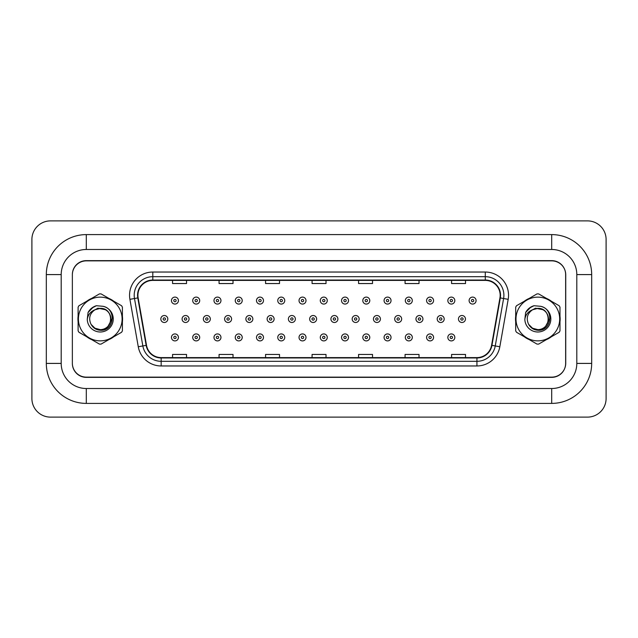 <?xml version="1.0" encoding="UTF-8"?>
<svg xmlns="http://www.w3.org/2000/svg" width="638" height="638" viewBox="0 0 638 638"><rect width="100%" height="100%" fill="white"/><g stroke="black" fill="none" stroke-linecap="round" stroke-linejoin="round"><path stroke-width="0.96" d="M77.94 319A22.322 22.322 0 0 0 78.107 321.783A22.322 22.322 0 0 1 78.107 316.217A22.322 22.322 0 0 0 77.94 319M86.776 336.784A22.322 22.322 0 0 0 91.593 339.575A22.322 22.322 0 0 1 86.776 336.784M108.923 339.575A22.322 22.322 0 0 0 113.739 336.784A22.322 22.322 0 0 1 108.923 339.575M122.4 321.783A22.322 22.322 0 0 0 122.4 316.217A22.322 22.322 0 0 1 122.4 321.783M515.512 319A22.322 22.322 0 0 0 515.687 321.783A22.322 22.322 0 0 1 515.687 316.217A22.322 22.322 0 0 0 515.512 319M524.348 336.784A22.322 22.322 0 0 0 529.173 339.575A22.322 22.322 0 0 1 524.348 336.784M546.495 339.575A22.322 22.322 0 0 0 551.32 336.784A22.322 22.322 0 0 1 546.495 339.575M559.981 321.783A22.322 22.322 0 0 0 559.981 316.217A22.322 22.322 0 0 1 559.981 321.783M137.92 295.282A14.881 14.881 0 0 1 152.801 280.401L485.287 280.401A14.881 14.881 0 0 1 499.945 297.866L491.579 345.302A14.881 14.881 0 0 1 476.929 357.599L161.167 357.599A14.881 14.881 0 0 1 146.517 345.302L138.151 297.866A14.881 14.881 0 0 1 137.92 295.282M137.553 295.282A15.256 15.256 0 0 0 137.784 297.93L146.15 345.365A15.256 15.256 0 0 0 161.167 357.966L476.929 357.966A15.256 15.256 0 0 0 491.946 345.365L500.312 297.93A15.256 15.256 0 0 0 485.287 280.034L152.801 280.034A15.256 15.256 0 0 0 137.553 295.282M129.905 299.326A23.247 23.247 0 0 1 152.801 272.035L485.287 272.035A23.247 23.247 0 0 1 508.183 299.326L499.825 346.753A23.247 23.247 0 0 1 476.929 365.965L161.167 365.965A23.247 23.247 0 0 1 138.271 346.753L129.905 299.326L134.482 298.512A18.598 18.598 0 0 1 152.801 276.685L485.287 276.685A18.598 18.598 0 0 1 503.605 298.512L495.248 345.948A18.598 18.598 0 0 1 476.929 361.315L161.167 361.315A18.598 18.598 0 0 1 142.848 345.948L134.482 298.512A18.598 18.598 0 0 1 134.203 295.282M113.739 301.216A22.322 22.322 0 0 0 108.923 298.424A22.322 22.322 0 0 1 113.739 301.216M91.593 298.424A22.322 22.322 0 0 0 86.776 301.216A22.322 22.322 0 0 1 91.593 298.424M551.32 301.216A22.322 22.322 0 0 0 546.495 298.424A22.322 22.322 0 0 1 551.32 301.216M529.173 298.424A22.322 22.322 0 0 0 524.348 301.216A22.322 22.322 0 0 1 529.173 298.424M565.739 274.826A13.948 13.948 0 0 0 551.79 260.87L86.305 260.87A13.948 13.948 0 0 0 72.357 274.826L72.357 363.174A13.948 13.948 0 0 0 86.305 377.13L551.79 377.13A13.948 13.948 0 0 0 565.739 363.174L565.739 274.826M491.946 345.365L495.248 345.948L503.605 298.512L508.183 299.326M312.07 280.401L312.07 283.551L326.018 283.551L326.018 280.401M265.567 280.401L265.567 283.551L279.524 283.551L279.524 280.401M219.065 280.401L219.065 283.551L233.022 283.551L233.022 280.401M172.563 280.401L172.563 283.551L186.519 283.551L186.519 280.401M358.572 280.401L358.572 283.551L372.52 283.551L372.52 280.401M405.074 280.401L405.074 283.551L419.022 283.551L419.022 280.401M451.576 280.401L451.576 283.551L465.525 283.551L465.525 280.401M326.018 357.599L326.018 354.449L312.07 354.449L312.07 357.599M279.524 357.599L279.524 354.449L265.567 354.449L265.567 357.599M233.022 357.599L233.022 354.449L219.065 354.449L219.065 357.599M186.519 357.599L186.519 354.449L172.563 354.449L172.563 357.599M372.52 357.599L372.52 354.449L358.572 354.449L358.572 357.599M419.022 357.599L419.022 354.449L405.074 354.449L405.074 357.599M465.525 357.599L465.525 354.449L451.576 354.449L451.576 357.599M178.433 300.586A3.485 3.485 0 0 1 174.948 304.071A3.485 3.485 0 0 1 171.463 300.586A3.485 3.485 0 0 1 174.948 297.101A3.485 3.485 0 0 1 178.433 300.586A3.485 3.485 0 0 0 174.948 297.101A3.485 3.485 0 0 0 171.463 300.586M160.832 319A3.485 3.485 0 0 1 164.317 315.515A3.485 3.485 0 0 1 167.802 319A3.485 3.485 0 0 1 164.317 322.485A3.485 3.485 0 0 1 160.832 319A3.485 3.485 0 0 0 164.317 322.485A3.485 3.485 0 0 0 167.802 319M171.463 337.414A3.485 3.485 0 0 1 174.948 333.929A3.485 3.485 0 0 1 178.433 337.414A3.485 3.485 0 0 1 174.948 340.899A3.485 3.485 0 0 1 171.463 337.414A3.485 3.485 0 0 0 174.948 340.899A3.485 3.485 0 0 0 178.433 337.414M199.694 300.586A3.485 3.485 0 0 1 196.209 304.071A3.485 3.485 0 0 1 192.724 300.586A3.485 3.485 0 0 1 196.209 297.101A3.485 3.485 0 0 1 199.694 300.586A3.485 3.485 0 0 0 196.209 297.101A3.485 3.485 0 0 0 192.724 300.586M220.955 300.586A3.485 3.485 0 0 1 217.47 304.071A3.485 3.485 0 0 1 213.977 300.586A3.485 3.485 0 0 1 217.47 297.101A3.485 3.485 0 0 1 220.955 300.586A3.485 3.485 0 0 0 217.47 297.101A3.485 3.485 0 0 0 213.977 300.586M242.217 300.586A3.485 3.485 0 0 1 238.732 304.071A3.485 3.485 0 0 1 235.239 300.586A3.485 3.485 0 0 1 238.732 297.101A3.485 3.485 0 0 1 242.217 300.586A3.485 3.485 0 0 0 238.732 297.101A3.485 3.485 0 0 0 235.239 300.586M263.478 300.586A3.485 3.485 0 0 1 259.993 304.071A3.485 3.485 0 0 1 256.5 300.586A3.485 3.485 0 0 1 259.993 297.101A3.485 3.485 0 0 1 263.478 300.586A3.485 3.485 0 0 0 259.993 297.101A3.485 3.485 0 0 0 256.5 300.586M182.093 319A3.485 3.485 0 0 1 185.578 315.515A3.485 3.485 0 0 1 189.063 319A3.485 3.485 0 0 1 185.578 322.485A3.485 3.485 0 0 1 182.093 319A3.485 3.485 0 0 0 185.578 322.485A3.485 3.485 0 0 0 189.063 319M203.355 319A3.485 3.485 0 0 1 206.84 315.515A3.485 3.485 0 0 1 210.325 319A3.485 3.485 0 0 1 206.84 322.485A3.485 3.485 0 0 1 203.355 319A3.485 3.485 0 0 0 206.84 322.485A3.485 3.485 0 0 0 210.325 319M224.608 319A3.485 3.485 0 0 1 228.101 315.515A3.485 3.485 0 0 1 231.586 319A3.485 3.485 0 0 1 228.101 322.485A3.485 3.485 0 0 1 224.608 319A3.485 3.485 0 0 0 228.101 322.485A3.485 3.485 0 0 0 231.586 319M192.724 337.414A3.485 3.485 0 0 1 196.209 333.929A3.485 3.485 0 0 1 199.694 337.414A3.485 3.485 0 0 1 196.209 340.899A3.485 3.485 0 0 1 192.724 337.414A3.485 3.485 0 0 0 196.209 340.899A3.485 3.485 0 0 0 199.694 337.414M213.977 337.414A3.485 3.485 0 0 1 217.47 333.929A3.485 3.485 0 0 1 220.955 337.414A3.485 3.485 0 0 1 217.47 340.899A3.485 3.485 0 0 1 213.977 337.414A3.485 3.485 0 0 0 217.47 340.899A3.485 3.485 0 0 0 220.955 337.414M235.239 337.414A3.485 3.485 0 0 1 238.732 333.929A3.485 3.485 0 0 1 242.217 337.414A3.485 3.485 0 0 1 238.732 340.899A3.485 3.485 0 0 1 235.239 337.414A3.485 3.485 0 0 0 238.732 340.899A3.485 3.485 0 0 0 242.217 337.414M256.5 337.414A3.485 3.485 0 0 1 259.993 333.929A3.485 3.485 0 0 1 263.478 337.414A3.485 3.485 0 0 1 259.993 340.899A3.485 3.485 0 0 1 256.5 337.414A3.485 3.485 0 0 0 259.993 340.899A3.485 3.485 0 0 0 263.478 337.414M245.869 319A3.485 3.485 0 0 1 249.362 315.515A3.485 3.485 0 0 1 252.847 319A3.485 3.485 0 0 1 249.362 322.485A3.485 3.485 0 0 1 245.869 319A3.485 3.485 0 0 0 249.362 322.485A3.485 3.485 0 0 0 252.847 319M551.695 234.601A39.995 39.995 0 0 1 591.681 274.587A39.995 39.995 0 0 0 551.695 234.601L86.305 234.601A39.995 39.995 0 0 0 46.319 274.587A39.995 39.995 0 0 1 86.305 234.601L86.305 249.482A25.113 25.113 0 0 0 61.192 274.587L61.192 363.413L61.192 274.587L46.319 274.587L46.319 363.413A39.995 39.995 0 0 0 86.305 403.399L551.695 403.399A39.995 39.995 0 0 0 591.681 363.413A39.995 39.995 0 0 1 551.695 403.399L551.695 388.518L86.305 388.518L551.695 388.518A25.113 25.113 0 0 0 576.808 363.413L576.808 274.587A25.113 25.113 0 0 0 551.695 249.482L86.305 249.482L551.695 249.482L551.695 234.601M551.695 260.639L86.305 260.639A13.948 13.948 0 0 0 72.357 274.587L72.357 363.413A13.948 13.948 0 0 0 86.305 377.361L551.695 377.361A13.948 13.948 0 0 0 565.643 363.413L565.643 274.587A13.948 13.948 0 0 0 551.695 260.639M46.319 363.413L61.192 363.413A25.113 25.113 0 0 0 86.305 388.518L86.305 403.399M606.1 239.481A18.598 18.598 0 0 0 587.502 220.884L50.498 220.884A18.598 18.598 0 0 0 31.9 239.481L31.9 398.519A18.598 18.598 0 0 0 50.498 417.116L587.502 417.116A18.598 18.598 0 0 0 606.1 398.519L606.1 239.481M591.681 363.413L591.681 274.587L576.808 274.587L576.808 363.413L591.681 363.413M112.455 318.123L108.316 325.755M105.429 309.717L97.893 308.194L91.178 311.982M550.036 318.123L545.889 325.755M543.01 309.717L535.465 308.194L528.758 311.982M110.884 318.617A10.631 10.631 0 0 0 94.934 309.797C89.727 313.505 88.403 318.29 90.955 324.144L91.098 324.399A10.631 10.631 0 0 0 100.254 329.631C113.971 330.293 113.971 307.707 100.254 308.369L94.934 309.797L100.254 308.369C113.971 307.707 113.971 330.293 100.254 329.631A10.631 10.631 0 0 0 110.884 319C110.254 312.54 106.713 308.999 100.254 308.369C113.971 307.707 113.971 330.293 100.254 329.631C113.971 330.293 113.971 307.707 100.254 308.369C113.971 307.707 113.971 330.293 100.254 329.631C113.971 330.293 113.971 307.707 100.254 308.369C113.971 307.707 113.971 330.293 100.254 329.631L94.942 328.203L91.098 324.399L94.942 328.203L100.254 329.631L94.942 328.203L91.098 324.399L94.942 328.203L100.254 329.631L94.942 328.203L91.098 324.399L94.942 328.203L100.254 329.631L94.942 328.203L91.098 324.399C93.132 327.988 96.186 329.934 100.254 330.253C114.473 331.441 116.69 308.784 102.981 306.296L96.394 305.722C92.717 306.854 89.95 309.095 88.084 312.445L87.27 319.279A12.991 12.991 0 0 0 100.254 331.991A12.991 12.991 0 0 0 102.981 306.296M100.254 340.859A21.859 21.859 0 0 0 122.113 319A21.859 21.859 0 0 0 100.254 297.141A21.859 21.859 0 0 0 78.402 319A21.859 21.859 0 0 0 100.254 340.859M100.254 344.113A25.113 25.113 0 0 0 101.083 344.097L121.579 332.262A25.113 25.113 0 0 0 122.4 330.835L122.4 307.165A25.113 25.113 0 0 0 121.579 305.738L101.083 293.903A25.113 25.113 0 0 0 99.432 293.903L78.937 305.738A25.113 25.113 0 0 0 78.107 307.165L78.107 330.835A25.113 25.113 0 0 0 78.937 332.262L99.432 344.097A25.113 25.113 0 0 0 100.254 344.113M87.27 319.279C88.02 314.701 90.58 311.543 94.934 309.797M96.314 305.746L93.347 307.03L88.1 312.421L93.347 307.03L96.314 305.746L93.347 307.03L88.084 312.445L93.347 307.03L96.314 305.746L93.347 307.03L88.1 312.421L93.347 307.03L96.314 305.746L93.347 307.03L88.084 312.445L93.347 307.03L96.394 305.722L91.617 308.21M548.457 318.617A10.631 10.631 0 0 0 532.515 309.797C527.307 313.505 525.983 318.29 528.535 324.144L528.679 324.399A10.631 10.631 0 0 0 537.834 329.631C551.551 330.293 551.551 307.707 537.834 308.369L532.515 309.797L537.834 308.369C551.551 307.707 551.551 330.293 537.834 329.631A10.631 10.631 0 0 0 548.465 319C547.835 312.54 544.294 308.999 537.834 308.369C551.551 307.707 551.551 330.293 537.834 329.631C551.551 330.293 551.551 307.707 537.834 308.369C551.551 307.707 551.551 330.293 537.834 329.631C551.551 330.293 551.551 307.707 537.834 308.369C551.551 307.707 551.551 330.293 537.834 329.631L532.523 328.203L528.679 324.399L532.523 328.203L537.834 329.631L532.523 328.203L528.679 324.399L532.523 328.203L537.834 329.631L532.523 328.203L528.679 324.399L532.523 328.203L537.834 329.631L532.523 328.203L528.679 324.399C530.712 327.988 533.767 329.934 537.834 330.253C552.053 331.441 554.27 308.784 540.561 306.296L533.974 305.722C530.298 306.854 527.53 309.095 525.664 312.445L524.843 319.279A12.991 12.991 0 0 0 537.834 331.991A12.991 12.991 0 0 0 540.561 306.296M537.834 340.859A21.859 21.859 0 0 0 559.693 319A21.859 21.859 0 0 0 537.834 297.141A21.859 21.859 0 0 0 515.982 319A21.859 21.859 0 0 0 537.834 340.859M537.834 344.113A25.113 25.113 0 0 0 538.655 344.097L559.159 332.262A25.113 25.113 0 0 0 559.981 330.835L559.981 307.165A25.113 25.113 0 0 0 559.159 305.738L538.655 293.903A25.113 25.113 0 0 0 537.013 293.903L516.509 305.738A25.113 25.113 0 0 0 515.687 307.165L515.687 330.835A25.113 25.113 0 0 0 516.509 332.262L537.013 344.097A25.113 25.113 0 0 0 537.834 344.113M524.843 319.279C525.6 314.701 528.152 311.543 532.515 309.797M533.894 305.746L530.92 307.03L525.664 312.445L530.92 307.03L533.894 305.746L530.92 307.03L525.68 312.421L530.92 307.03L533.894 305.746L530.92 307.03L525.68 312.421L530.92 307.03L533.894 305.746L530.92 307.03L525.664 312.445L530.92 307.03L533.974 305.722L529.189 308.21M284.739 300.586A3.485 3.485 0 0 1 281.246 304.071A3.485 3.485 0 0 1 277.761 300.586A3.485 3.485 0 0 1 281.246 297.101A3.485 3.485 0 0 1 284.739 300.586A3.485 3.485 0 0 0 281.246 297.101A3.485 3.485 0 0 0 277.761 300.586M306.001 300.586A3.485 3.485 0 0 1 302.508 304.071A3.485 3.485 0 0 1 299.023 300.586A3.485 3.485 0 0 1 302.508 297.101A3.485 3.485 0 0 1 306.001 300.586A3.485 3.485 0 0 0 302.508 297.101A3.485 3.485 0 0 0 299.023 300.586M327.262 300.586A3.485 3.485 0 0 1 323.769 304.071A3.485 3.485 0 0 1 320.284 300.586A3.485 3.485 0 0 1 323.769 297.101A3.485 3.485 0 0 1 327.262 300.586A3.485 3.485 0 0 0 323.769 297.101A3.485 3.485 0 0 0 320.284 300.586M348.515 300.586A3.485 3.485 0 0 1 345.03 304.071A3.485 3.485 0 0 1 341.545 300.586A3.485 3.485 0 0 1 345.03 297.101A3.485 3.485 0 0 1 348.515 300.586A3.485 3.485 0 0 0 345.03 297.101A3.485 3.485 0 0 0 341.545 300.586M267.131 319A3.485 3.485 0 0 1 270.624 315.515A3.485 3.485 0 0 1 274.109 319A3.485 3.485 0 0 1 270.624 322.485A3.485 3.485 0 0 1 267.131 319A3.485 3.485 0 0 0 270.624 322.485A3.485 3.485 0 0 0 274.109 319M288.392 319A3.485 3.485 0 0 1 291.877 315.515A3.485 3.485 0 0 1 295.37 319A3.485 3.485 0 0 1 291.877 322.485A3.485 3.485 0 0 1 288.392 319A3.485 3.485 0 0 0 291.877 322.485A3.485 3.485 0 0 0 295.37 319M309.653 319A3.485 3.485 0 0 1 313.138 315.515A3.485 3.485 0 0 1 316.631 319A3.485 3.485 0 0 1 313.138 322.485A3.485 3.485 0 0 1 309.653 319A3.485 3.485 0 0 0 313.138 322.485A3.485 3.485 0 0 0 316.631 319M330.915 319A3.485 3.485 0 0 1 334.4 315.515A3.485 3.485 0 0 1 337.893 319A3.485 3.485 0 0 1 334.4 322.485A3.485 3.485 0 0 1 330.915 319A3.485 3.485 0 0 0 334.4 322.485A3.485 3.485 0 0 0 337.893 319M277.761 337.414A3.485 3.485 0 0 1 281.246 333.929A3.485 3.485 0 0 1 284.739 337.414A3.485 3.485 0 0 1 281.246 340.899A3.485 3.485 0 0 1 277.761 337.414A3.485 3.485 0 0 0 281.246 340.899A3.485 3.485 0 0 0 284.739 337.414M299.023 337.414A3.485 3.485 0 0 1 302.508 333.929A3.485 3.485 0 0 1 306.001 337.414A3.485 3.485 0 0 1 302.508 340.899A3.485 3.485 0 0 1 299.023 337.414A3.485 3.485 0 0 0 302.508 340.899A3.485 3.485 0 0 0 306.001 337.414M320.284 337.414A3.485 3.485 0 0 1 323.769 333.929A3.485 3.485 0 0 1 327.262 337.414A3.485 3.485 0 0 1 323.769 340.899A3.485 3.485 0 0 1 320.284 337.414A3.485 3.485 0 0 0 323.769 340.899A3.485 3.485 0 0 0 327.262 337.414M369.777 300.586A3.485 3.485 0 0 1 366.292 304.071A3.485 3.485 0 0 1 362.807 300.586A3.485 3.485 0 0 1 366.292 297.101A3.485 3.485 0 0 1 369.777 300.586A3.485 3.485 0 0 0 366.292 297.101A3.485 3.485 0 0 0 362.807 300.586M391.038 300.586A3.485 3.485 0 0 1 387.553 304.071A3.485 3.485 0 0 1 384.068 300.586A3.485 3.485 0 0 1 387.553 297.101A3.485 3.485 0 0 1 391.038 300.586A3.485 3.485 0 0 0 387.553 297.101A3.485 3.485 0 0 0 384.068 300.586M412.3 300.586A3.485 3.485 0 0 1 408.814 304.071A3.485 3.485 0 0 1 405.321 300.586A3.485 3.485 0 0 1 408.814 297.101A3.485 3.485 0 0 1 412.3 300.586A3.485 3.485 0 0 0 408.814 297.101A3.485 3.485 0 0 0 405.321 300.586M433.561 300.586A3.485 3.485 0 0 1 430.076 304.071A3.485 3.485 0 0 1 426.583 300.586A3.485 3.485 0 0 1 430.076 297.101A3.485 3.485 0 0 1 433.561 300.586A3.485 3.485 0 0 0 430.076 297.101A3.485 3.485 0 0 0 426.583 300.586M454.822 300.586A3.485 3.485 0 0 1 451.337 304.071A3.485 3.485 0 0 1 447.844 300.586A3.485 3.485 0 0 1 451.337 297.101A3.485 3.485 0 0 1 454.822 300.586A3.485 3.485 0 0 0 451.337 297.101A3.485 3.485 0 0 0 447.844 300.586M476.084 300.586A3.485 3.485 0 0 1 472.591 304.071A3.485 3.485 0 0 1 469.105 300.586A3.485 3.485 0 0 1 472.591 297.101A3.485 3.485 0 0 1 476.084 300.586A3.485 3.485 0 0 0 472.591 297.101A3.485 3.485 0 0 0 469.105 300.586M352.176 319A3.485 3.485 0 0 1 355.661 315.515A3.485 3.485 0 0 1 359.146 319A3.485 3.485 0 0 1 355.661 322.485A3.485 3.485 0 0 1 352.176 319A3.485 3.485 0 0 0 355.661 322.485A3.485 3.485 0 0 0 359.146 319M373.437 319A3.485 3.485 0 0 1 376.922 315.515A3.485 3.485 0 0 1 380.407 319A3.485 3.485 0 0 1 376.922 322.485A3.485 3.485 0 0 1 373.437 319A3.485 3.485 0 0 0 376.922 322.485A3.485 3.485 0 0 0 380.407 319M394.699 319A3.485 3.485 0 0 1 398.184 315.515A3.485 3.485 0 0 1 401.669 319A3.485 3.485 0 0 1 398.184 322.485A3.485 3.485 0 0 1 394.699 319A3.485 3.485 0 0 0 398.184 322.485A3.485 3.485 0 0 0 401.669 319M415.952 319A3.485 3.485 0 0 1 419.445 315.515A3.485 3.485 0 0 1 422.93 319A3.485 3.485 0 0 1 419.445 322.485A3.485 3.485 0 0 1 415.952 319A3.485 3.485 0 0 0 419.445 322.485A3.485 3.485 0 0 0 422.93 319M437.213 319A3.485 3.485 0 0 1 440.706 315.515A3.485 3.485 0 0 1 444.192 319A3.485 3.485 0 0 1 440.706 322.485A3.485 3.485 0 0 1 437.213 319A3.485 3.485 0 0 0 440.706 322.485A3.485 3.485 0 0 0 444.192 319M458.475 319A3.485 3.485 0 0 1 461.968 315.515A3.485 3.485 0 0 1 465.453 319A3.485 3.485 0 0 1 461.968 322.485A3.485 3.485 0 0 1 458.475 319A3.485 3.485 0 0 0 461.968 322.485A3.485 3.485 0 0 0 465.453 319M341.545 337.414A3.485 3.485 0 0 1 345.03 333.929A3.485 3.485 0 0 1 348.515 337.414A3.485 3.485 0 0 1 345.03 340.899A3.485 3.485 0 0 1 341.545 337.414A3.485 3.485 0 0 0 345.03 340.899A3.485 3.485 0 0 0 348.515 337.414M362.807 337.414A3.485 3.485 0 0 1 366.292 333.929A3.485 3.485 0 0 1 369.777 337.414A3.485 3.485 0 0 1 366.292 340.899A3.485 3.485 0 0 1 362.807 337.414A3.485 3.485 0 0 0 366.292 340.899A3.485 3.485 0 0 0 369.777 337.414M384.068 337.414A3.485 3.485 0 0 1 387.553 333.929A3.485 3.485 0 0 1 391.038 337.414A3.485 3.485 0 0 1 387.553 340.899A3.485 3.485 0 0 1 384.068 337.414A3.485 3.485 0 0 0 387.553 340.899A3.485 3.485 0 0 0 391.038 337.414M405.321 337.414A3.485 3.485 0 0 1 408.814 333.929A3.485 3.485 0 0 1 412.3 337.414A3.485 3.485 0 0 1 408.814 340.899A3.485 3.485 0 0 1 405.321 337.414A3.485 3.485 0 0 0 408.814 340.899A3.485 3.485 0 0 0 412.3 337.414M426.583 337.414A3.485 3.485 0 0 1 430.076 333.929A3.485 3.485 0 0 1 433.561 337.414A3.485 3.485 0 0 1 430.076 340.899A3.485 3.485 0 0 1 426.583 337.414A3.485 3.485 0 0 0 430.076 340.899A3.485 3.485 0 0 0 433.561 337.414M447.844 337.414A3.485 3.485 0 0 1 451.337 333.929A3.485 3.485 0 0 1 454.822 337.414A3.485 3.485 0 0 1 451.337 340.899A3.485 3.485 0 0 1 447.844 337.414A3.485 3.485 0 0 0 451.337 340.899A3.485 3.485 0 0 0 454.822 337.414M485.287 272.035L485.287 280.034M134.482 298.512L137.784 297.93M161.167 365.965L161.167 357.966M476.929 357.966L476.929 365.965M138.271 346.753L146.15 345.365M500.312 297.93L503.605 298.512M152.801 272.035L152.801 280.034M495.248 345.948L499.825 346.753M173.783 300.586A1.164 1.164 0 0 0 174.948 301.75A1.164 1.164 0 0 0 176.112 300.586A1.164 1.164 0 0 0 174.948 299.421A1.164 1.164 0 0 0 173.783 300.586M165.481 319A1.164 1.164 0 0 0 164.317 317.836A1.164 1.164 0 0 0 163.153 319A1.164 1.164 0 0 0 164.317 320.164A1.164 1.164 0 0 0 165.481 319M176.112 337.414A1.164 1.164 0 0 0 174.948 336.25A1.164 1.164 0 0 0 173.783 337.414A1.164 1.164 0 0 0 174.948 338.579A1.164 1.164 0 0 0 176.112 337.414M195.045 300.586A1.164 1.164 0 0 0 196.209 301.75A1.164 1.164 0 0 0 197.373 300.586A1.164 1.164 0 0 0 196.209 299.421A1.164 1.164 0 0 0 195.045 300.586M216.306 300.586A1.164 1.164 0 0 0 217.47 301.75A1.164 1.164 0 0 0 218.635 300.586A1.164 1.164 0 0 0 217.47 299.421A1.164 1.164 0 0 0 216.306 300.586M237.567 300.586A1.164 1.164 0 0 0 238.732 301.75A1.164 1.164 0 0 0 239.888 300.586A1.164 1.164 0 0 0 238.732 299.421A1.164 1.164 0 0 0 237.567 300.586M258.829 300.586A1.164 1.164 0 0 0 259.993 301.75A1.164 1.164 0 0 0 261.149 300.586A1.164 1.164 0 0 0 259.993 299.421A1.164 1.164 0 0 0 258.829 300.586M186.743 319A1.164 1.164 0 0 0 185.578 317.836A1.164 1.164 0 0 0 184.414 319A1.164 1.164 0 0 0 185.578 320.164A1.164 1.164 0 0 0 186.743 319M208.004 319A1.164 1.164 0 0 0 206.84 317.836A1.164 1.164 0 0 0 205.675 319A1.164 1.164 0 0 0 206.84 320.164A1.164 1.164 0 0 0 208.004 319M229.265 319A1.164 1.164 0 0 0 228.101 317.836A1.164 1.164 0 0 0 226.937 319A1.164 1.164 0 0 0 228.101 320.164A1.164 1.164 0 0 0 229.265 319M197.373 337.414A1.164 1.164 0 0 0 196.209 336.25A1.164 1.164 0 0 0 195.045 337.414A1.164 1.164 0 0 0 196.209 338.579A1.164 1.164 0 0 0 197.373 337.414M218.635 337.414A1.164 1.164 0 0 0 217.47 336.25A1.164 1.164 0 0 0 216.306 337.414A1.164 1.164 0 0 0 217.47 338.579A1.164 1.164 0 0 0 218.635 337.414M239.888 337.414A1.164 1.164 0 0 0 238.732 336.25A1.164 1.164 0 0 0 237.567 337.414A1.164 1.164 0 0 0 238.732 338.579A1.164 1.164 0 0 0 239.888 337.414M261.149 337.414A1.164 1.164 0 0 0 259.993 336.25A1.164 1.164 0 0 0 258.829 337.414A1.164 1.164 0 0 0 259.993 338.579A1.164 1.164 0 0 0 261.149 337.414M250.519 319A1.164 1.164 0 0 0 249.362 317.836A1.164 1.164 0 0 0 248.198 319A1.164 1.164 0 0 0 249.362 320.164A1.164 1.164 0 0 0 250.519 319M280.09 300.586A1.164 1.164 0 0 0 281.246 301.75A1.164 1.164 0 0 0 282.411 300.586A1.164 1.164 0 0 0 281.246 299.421A1.164 1.164 0 0 0 280.09 300.586M301.351 300.586A1.164 1.164 0 0 0 302.508 301.75A1.164 1.164 0 0 0 303.672 300.586A1.164 1.164 0 0 0 302.508 299.421A1.164 1.164 0 0 0 301.351 300.586M322.605 300.586A1.164 1.164 0 0 0 323.769 301.75A1.164 1.164 0 0 0 324.933 300.586A1.164 1.164 0 0 0 323.769 299.421A1.164 1.164 0 0 0 322.605 300.586M343.866 300.586A1.164 1.164 0 0 0 345.03 301.75A1.164 1.164 0 0 0 346.195 300.586A1.164 1.164 0 0 0 345.03 299.421A1.164 1.164 0 0 0 343.866 300.586M271.78 319A1.164 1.164 0 0 0 270.624 317.836A1.164 1.164 0 0 0 269.459 319A1.164 1.164 0 0 0 270.624 320.164A1.164 1.164 0 0 0 271.78 319M293.041 319A1.164 1.164 0 0 0 291.877 317.836A1.164 1.164 0 0 0 290.721 319A1.164 1.164 0 0 0 291.877 320.164A1.164 1.164 0 0 0 293.041 319M314.303 319A1.164 1.164 0 0 0 313.138 317.836A1.164 1.164 0 0 0 311.982 319A1.164 1.164 0 0 0 313.138 320.164A1.164 1.164 0 0 0 314.303 319M335.564 319A1.164 1.164 0 0 0 334.4 317.836A1.164 1.164 0 0 0 333.235 319A1.164 1.164 0 0 0 334.4 320.164A1.164 1.164 0 0 0 335.564 319M282.411 337.414A1.164 1.164 0 0 0 281.246 336.25A1.164 1.164 0 0 0 280.09 337.414A1.164 1.164 0 0 0 281.246 338.579A1.164 1.164 0 0 0 282.411 337.414M303.672 337.414A1.164 1.164 0 0 0 302.508 336.25A1.164 1.164 0 0 0 301.351 337.414A1.164 1.164 0 0 0 302.508 338.579A1.164 1.164 0 0 0 303.672 337.414M324.933 337.414A1.164 1.164 0 0 0 323.769 336.25A1.164 1.164 0 0 0 322.605 337.414A1.164 1.164 0 0 0 323.769 338.579A1.164 1.164 0 0 0 324.933 337.414M365.127 300.586A1.164 1.164 0 0 0 366.292 301.75A1.164 1.164 0 0 0 367.456 300.586A1.164 1.164 0 0 0 366.292 299.421A1.164 1.164 0 0 0 365.127 300.586M386.389 300.586A1.164 1.164 0 0 0 387.553 301.75A1.164 1.164 0 0 0 388.717 300.586A1.164 1.164 0 0 0 387.553 299.421A1.164 1.164 0 0 0 386.389 300.586M407.65 300.586A1.164 1.164 0 0 0 408.814 301.75A1.164 1.164 0 0 0 409.979 300.586A1.164 1.164 0 0 0 408.814 299.421A1.164 1.164 0 0 0 407.65 300.586M428.911 300.586A1.164 1.164 0 0 0 430.076 301.75A1.164 1.164 0 0 0 431.232 300.586A1.164 1.164 0 0 0 430.076 299.421A1.164 1.164 0 0 0 428.911 300.586M450.173 300.586A1.164 1.164 0 0 0 451.337 301.75A1.164 1.164 0 0 0 452.494 300.586A1.164 1.164 0 0 0 451.337 299.421A1.164 1.164 0 0 0 450.173 300.586M471.434 300.586A1.164 1.164 0 0 0 472.591 301.75A1.164 1.164 0 0 0 473.755 300.586A1.164 1.164 0 0 0 472.591 299.421A1.164 1.164 0 0 0 471.434 300.586M356.825 319A1.164 1.164 0 0 0 355.661 317.836A1.164 1.164 0 0 0 354.497 319A1.164 1.164 0 0 0 355.661 320.164A1.164 1.164 0 0 0 356.825 319M378.087 319A1.164 1.164 0 0 0 376.922 317.836A1.164 1.164 0 0 0 375.758 319A1.164 1.164 0 0 0 376.922 320.164A1.164 1.164 0 0 0 378.087 319M399.348 319A1.164 1.164 0 0 0 398.184 317.836A1.164 1.164 0 0 0 397.019 319A1.164 1.164 0 0 0 398.184 320.164A1.164 1.164 0 0 0 399.348 319M420.609 319A1.164 1.164 0 0 0 419.445 317.836A1.164 1.164 0 0 0 418.281 319A1.164 1.164 0 0 0 419.445 320.164A1.164 1.164 0 0 0 420.609 319M441.863 319A1.164 1.164 0 0 0 440.706 317.836A1.164 1.164 0 0 0 439.542 319A1.164 1.164 0 0 0 440.706 320.164A1.164 1.164 0 0 0 441.863 319M463.124 319A1.164 1.164 0 0 0 461.968 317.836A1.164 1.164 0 0 0 460.803 319A1.164 1.164 0 0 0 461.968 320.164A1.164 1.164 0 0 0 463.124 319M346.195 337.414A1.164 1.164 0 0 0 345.03 336.25A1.164 1.164 0 0 0 343.866 337.414A1.164 1.164 0 0 0 345.03 338.579A1.164 1.164 0 0 0 346.195 337.414M367.456 337.414A1.164 1.164 0 0 0 366.292 336.25A1.164 1.164 0 0 0 365.127 337.414A1.164 1.164 0 0 0 366.292 338.579A1.164 1.164 0 0 0 367.456 337.414M388.717 337.414A1.164 1.164 0 0 0 387.553 336.25A1.164 1.164 0 0 0 386.389 337.414A1.164 1.164 0 0 0 387.553 338.579A1.164 1.164 0 0 0 388.717 337.414M409.979 337.414A1.164 1.164 0 0 0 408.814 336.25A1.164 1.164 0 0 0 407.65 337.414A1.164 1.164 0 0 0 408.814 338.579A1.164 1.164 0 0 0 409.979 337.414M431.232 337.414A1.164 1.164 0 0 0 430.076 336.25A1.164 1.164 0 0 0 428.911 337.414A1.164 1.164 0 0 0 430.076 338.579A1.164 1.164 0 0 0 431.232 337.414M452.494 337.414A1.164 1.164 0 0 0 451.337 336.25A1.164 1.164 0 0 0 450.173 337.414A1.164 1.164 0 0 0 451.337 338.579A1.164 1.164 0 0 0 452.494 337.414"/></g></svg>
